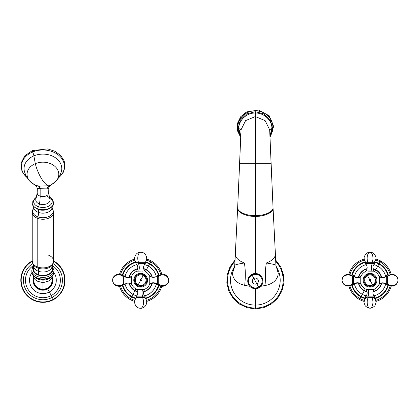 <?xml version="1.0" encoding="UTF-8"?>
<svg xmlns="http://www.w3.org/2000/svg" width="419" height="419" viewBox="0 0 419 419"><rect width="100%" height="100%" fill="white"/><g stroke="black" fill="none" stroke-linecap="round" stroke-linejoin="round"><path stroke-width="0.63" d="M256.805 283.768L253.898 278.452A3.033 3.033 0 0 1 258.015 279.656A3.033 3.033 0 0 1 256.805 283.768A3.033 3.033 0 0 1 252.694 282.563A3.033 3.033 0 0 1 253.898 278.452L256.805 283.768A3.033 3.033 180 0 0 258.015 279.656A3.033 3.033 180 0 0 253.898 278.452L252.07 275.1A6.845 6.845 0 0 1 261.362 277.823A6.845 6.845 0 0 1 258.638 287.115L256.805 283.768L258.638 287.115A6.845 6.845 0 0 1 249.342 284.391A6.845 6.845 0 0 1 252.07 275.1L253.898 278.452A3.033 3.033 180 0 0 252.694 282.563A3.033 3.033 180 0 0 256.805 283.768M255.354 308.049L255.354 305.095L255.354 308.049A27.806 27.806 0 0 1 234.975 261.325A27.806 27.806 0 0 0 255.354 308.049A27.806 27.806 0 0 0 275.728 261.325A27.806 27.806 0 0 1 255.354 308.049L255.354 308.918L255.354 308.049M255.354 305.095A24.852 24.852 0 0 0 276.027 266.453A24.852 24.852 0 0 1 255.354 305.095L255.354 288.712L255.354 305.095A24.852 24.852 0 0 1 234.682 266.453A24.852 24.852 0 0 0 255.354 305.095M260.906 286.303L266.034 285.323C273.623 283.501 277.697 279.494 278.263 273.303L275.922 265.368L278.263 273.303C277.697 279.494 273.623 283.501 266.034 285.323C265.075 276.765 265.185 269.317 266.374 262.985C272.779 264.028 275.964 264.85 275.917 265.442L275.383 253.998L275.917 265.442C275.964 264.85 272.779 264.028 266.374 262.985C265.185 269.317 265.075 276.765 266.034 285.323L260.906 286.303M234.645 266.673L232.445 273.303C233.006 279.494 237.086 283.501 244.675 285.323L249.803 286.303L244.675 285.323C237.086 283.501 233.006 279.494 232.445 273.303L234.645 266.673M255.354 273.497L255.354 262.949L266.374 262.985C272.214 260.686 275.22 257.774 275.388 254.239C275.22 257.774 272.214 260.686 266.374 262.985L255.354 262.949L255.354 273.497M234.787 265.442L232.445 273.303L234.787 265.442C234.745 264.85 237.929 264.028 244.335 262.985C245.518 269.317 245.634 276.765 244.675 285.323C245.634 276.765 245.518 269.317 244.335 262.985L255.354 262.949L255.354 216.419C264.248 216.618 273.502 212.375 273.073 208.301L275.388 254.239L273.073 208.301C273.502 212.375 264.248 216.618 255.354 216.419L255.354 262.949L244.335 262.985C237.929 264.028 234.745 264.85 234.787 265.442L235.321 254.239L234.787 265.442M269.852 133.698L271.103 163.735L239.605 163.735L237.667 207.693L239.605 163.735L255.354 163.735L255.354 215.67C246.472 215.869 237.238 211.7 237.667 207.693L235.321 254.239C235.483 257.774 238.49 260.686 244.335 262.985C238.49 260.686 235.483 257.774 235.321 254.239L237.636 208.301C237.201 212.375 246.456 216.618 255.354 216.419L255.354 215.67C264.232 215.869 273.471 211.7 273.041 207.693L271.103 163.735L273.041 207.693C273.471 211.7 264.232 215.869 255.354 215.67L255.354 216.419C246.456 216.618 237.201 212.375 237.636 208.301L237.667 207.693C237.238 211.7 246.472 215.869 255.354 215.67L255.354 163.735L271.103 163.735L270.941 160.037M237.652 207.944L234.656 266.934M255.354 163.735L255.354 116.561L265.133 120.635L269.679 129.838L265.133 120.635L255.354 116.561L255.354 163.735M239.768 160.037L240.857 133.698M237.641 208.123L241.014 130.382C241.025 129.675 240.286 129.083 238.804 128.607C238.463 120.478 246.587 112.774 255.354 113.015L255.354 116.561L245.576 120.635L241.03 129.838L245.576 120.635L255.354 116.561L255.354 113.015C264.122 112.774 272.24 120.478 271.905 128.607C270.423 129.083 269.684 129.675 269.695 130.382L273.068 208.123M269.695 130.382C269.684 129.675 270.423 129.083 271.905 128.607C272.24 120.478 264.122 112.774 255.354 113.015C246.587 112.774 238.463 120.478 238.804 128.607C240.286 129.083 241.025 129.675 241.014 130.382L241.014 130.33M271.905 128.607L269.946 135.798L271.905 128.607M255.354 113.015L255.354 111.695L255.354 113.015M238.804 128.607L240.763 135.798L238.804 128.607M252.07 275.1A6.845 6.845 180 0 0 249.342 284.391A6.845 6.845 180 0 0 258.638 287.115L259 287.78A7.605 7.605 0 0 1 248.682 284.752A7.605 7.605 0 0 1 251.709 274.435L252.07 275.1L251.709 274.435A7.605 7.605 0 0 1 262.027 277.462A7.605 7.605 0 0 1 259 287.78L258.638 287.115A6.845 6.845 180 0 0 261.362 277.823A6.845 6.845 180 0 0 252.07 275.1M260.56 275.555L259.021 274.44L251.709 274.429A7.605 7.605 0 0 1 262.027 277.457A7.605 7.605 0 0 1 259 287.78L259 287.78A7.605 7.605 180 0 0 262.027 277.462A7.605 7.605 180 0 0 251.709 274.435L251.709 274.435A7.605 7.605 180 0 0 248.682 284.752A7.605 7.605 180 0 0 259 287.78A7.605 7.605 0 0 1 247.985 282.987A7.605 7.605 0 0 1 251.709 274.429A7.605 7.605 180 0 0 248.677 284.752A7.605 7.605 180 0 0 259 287.78L259 287.78A7.605 7.605 180 0 0 262.027 277.457A7.605 7.605 180 0 0 251.709 274.429L250.284 275.435M262.467 283.804L261.576 285.48L259 287.78L255.354 288.712L251.777 287.816L250.347 286.832M246.943 112.852L246.592 111.915L246.943 112.852A17.546 16.488 180 0 0 239.914 135.159A17.546 16.488 0 0 1 246.943 112.852A17.546 16.488 0 0 1 267.731 115.634A17.546 16.488 0 0 1 270.794 135.159A17.546 16.488 180 0 0 267.731 115.634A17.546 16.488 180 0 0 246.943 112.852M246.943 112.329L246.592 111.915L258.607 110.082L269.187 115.754L273.654 126.444L270.009 137.411M130.126 299.538A21.982 21.982 0 0 0 134.677 301.397A21.982 21.982 0 0 1 130.126 299.538L130.634 298.6A20.919 20.919 0 0 0 134.918 300.355A20.919 20.919 0 0 1 130.634 298.6L130.126 299.538A21.982 21.982 0 0 1 119.515 286.229A21.982 21.982 0 0 0 130.126 299.538M146.65 301.397A21.982 21.982 0 0 0 161.818 286.229A21.982 21.982 0 0 1 146.65 301.397M161.818 274.256A21.982 21.982 0 0 0 146.65 259.094A21.982 21.982 0 0 1 161.818 274.256M134.677 259.094A21.982 21.982 0 0 0 119.515 274.256A21.982 21.982 0 0 1 134.677 259.094M146.414 300.355A20.919 20.919 0 0 0 160.776 285.994A20.919 20.919 0 0 1 146.414 300.355M160.776 274.497A20.919 20.919 0 0 0 150.693 261.891L151.201 260.953L150.693 261.891A20.919 20.919 0 0 0 146.414 260.131A20.919 20.919 0 0 1 160.776 274.497M134.918 260.131A20.919 20.919 0 0 0 120.552 274.497A20.919 20.919 0 0 1 134.918 260.131M120.552 285.994A20.919 20.919 0 0 0 130.634 298.6L131.561 296.903A18.986 18.986 0 0 0 135.819 298.6A18.986 18.986 0 0 1 131.561 296.903L130.634 298.6A20.919 20.919 0 0 1 120.552 285.994M149.766 263.582L150.693 261.891L149.766 263.582A18.986 18.986 0 0 0 145.508 261.885A18.986 18.986 0 0 1 159.021 275.403A18.986 18.986 0 0 0 149.766 263.582L149.531 264.012L149.766 263.582M145.508 298.6A18.986 18.986 0 0 0 159.021 285.088A18.986 18.986 0 0 1 145.508 298.6M135.819 261.885A18.986 18.986 0 0 0 122.306 275.403A18.986 18.986 0 0 1 135.819 261.885M122.306 285.088A18.986 18.986 0 0 0 131.561 296.903L131.796 296.479A18.499 18.499 0 0 0 136.159 298.187A18.499 18.499 0 0 1 131.796 296.479L131.561 296.903A18.986 18.986 0 0 1 122.306 285.088M145.168 298.187A18.499 18.499 0 0 0 158.607 284.747A18.499 18.499 0 0 1 145.168 298.187M158.607 275.739A18.499 18.499 0 0 0 145.168 262.299A18.499 18.499 0 0 1 158.607 275.739M136.159 262.299A18.499 18.499 0 0 0 122.72 275.739A18.499 18.499 0 0 1 136.159 262.299M122.72 284.747A18.499 18.499 0 0 0 131.796 296.479L132.954 294.358A16.084 16.084 0 0 0 136.872 295.872A16.084 16.084 0 0 1 132.954 294.358L131.796 296.479A18.499 18.499 0 0 1 122.72 284.747M144.455 295.872A16.084 16.084 0 0 0 156.292 284.035A16.084 16.084 0 0 1 144.455 295.872M156.292 276.451A16.084 16.084 0 0 0 148.373 266.128L149.531 264.012L148.373 266.128A16.084 16.084 0 0 0 144.455 264.614A16.084 16.084 0 0 1 156.292 276.451M136.872 264.614A16.084 16.084 0 0 0 125.035 276.451A16.084 16.084 0 0 1 136.872 264.614M125.035 284.035A16.084 16.084 0 0 0 132.954 294.358L134.913 290.776A11.999 11.999 0 0 0 137.71 291.875A11.999 11.999 0 0 1 134.913 290.776L132.954 294.358A16.084 16.084 0 0 1 125.035 284.035M146.42 269.716L148.373 266.128L146.42 269.716A11.999 11.999 0 0 0 143.617 268.616A11.999 11.999 0 0 1 152.296 277.289A11.999 11.999 0 0 0 146.42 269.716L146.42 269.716M143.617 291.875A11.999 11.999 0 0 0 152.296 283.197A11.999 11.999 0 0 1 143.617 291.875M137.71 268.616A11.999 11.999 0 0 0 129.031 277.289A11.999 11.999 0 0 1 137.71 268.616M129.031 283.197A11.999 11.999 0 0 0 134.913 290.776L135.038 290.545A11.737 11.737 0 0 0 137.652 291.587A11.737 11.737 0 0 1 135.038 290.545L134.913 290.776A11.999 11.999 0 0 1 129.031 283.197M143.675 291.587A11.737 11.737 0 0 0 152.008 283.254A11.737 11.737 0 0 1 143.675 291.587M152.008 277.231A11.737 11.737 0 0 0 143.675 268.898A11.737 11.737 0 0 1 152.008 277.231M137.652 268.898A11.737 11.737 0 0 0 129.319 277.231A11.737 11.737 0 0 1 137.652 268.898M129.319 283.254A11.737 11.737 0 0 0 135.038 290.545L135.934 288.901L135.038 290.545A11.737 11.737 0 0 1 129.319 283.254M145.058 262.943L145.32 263.603L138.432 263.603A5.505 2.64 -90 0 1 138.757 270.967A5.505 2.64 90 0 0 138.432 263.603L145.32 263.603C143.209 265.887 142.984 268.338 144.639 270.967L136.783 271.177L144.639 270.967L145.393 271.591L146.294 269.941L145.393 271.591C147.373 272.696 148.818 274.288 149.73 276.367L149.939 283.726A5.505 4.819 180 0 1 157.303 284.318L157.303 284.899L157.303 284.318A5.505 4.819 0 0 0 149.939 283.726L149.939 276.268C152.568 277.923 155.02 277.697 157.303 275.587L157.303 284.318A0.382 0.335 0 0 0 157.968 284.092A0.382 0.335 180 0 1 157.303 284.318L157.303 275.587L157.968 275.849M359.502 299.538A21.982 21.982 0 0 0 364.059 301.397A21.982 21.982 0 0 1 359.502 299.538L360.015 298.6A20.919 20.919 0 0 0 364.294 300.355A20.919 20.919 0 0 1 360.015 298.6L359.502 299.538A21.982 21.982 0 0 1 348.891 286.229A21.982 21.982 0 0 0 359.502 299.538M376.026 301.397A21.982 21.982 0 0 0 391.194 286.229A21.982 21.982 0 0 1 376.026 301.397M391.194 274.256A21.982 21.982 0 0 0 376.026 259.094A21.982 21.982 0 0 1 391.194 274.256M364.059 259.094A21.982 21.982 0 0 0 348.891 274.256A21.982 21.982 0 0 1 364.059 259.094M375.791 300.355A20.919 20.919 0 0 0 390.152 285.994A20.919 20.919 0 0 1 375.791 300.355M390.152 274.497A20.919 20.919 0 0 0 380.07 261.891L380.583 260.953L380.07 261.891A20.919 20.919 0 0 0 375.791 260.131A20.919 20.919 0 0 1 390.152 274.497M364.294 260.131A20.919 20.919 0 0 0 349.933 274.497A20.919 20.919 0 0 1 364.294 260.131M349.933 285.994A20.919 20.919 0 0 0 360.015 298.6L360.942 296.903A18.986 18.986 0 0 0 365.2 298.6A18.986 18.986 0 0 1 360.942 296.903L360.015 298.6A20.919 20.919 0 0 1 349.933 285.994M379.143 263.582L380.07 261.891L379.143 263.582A18.986 18.986 0 0 0 374.885 261.885A18.986 18.986 0 0 1 388.397 275.403A18.986 18.986 0 0 0 379.143 263.582L378.912 264.012L379.143 263.582M374.885 298.6A18.986 18.986 0 0 0 388.397 285.088A18.986 18.986 0 0 1 374.885 298.6M365.2 261.885A18.986 18.986 0 0 0 351.688 275.403A18.986 18.986 0 0 1 365.2 261.885M351.688 285.088A18.986 18.986 0 0 0 360.942 296.903L361.173 296.479A18.499 18.499 0 0 0 365.541 298.187A18.499 18.499 0 0 1 361.173 296.479L360.942 296.903A18.986 18.986 0 0 1 351.688 285.088M374.549 298.187A18.499 18.499 0 0 0 387.984 284.747A18.499 18.499 0 0 1 374.549 298.187M387.984 275.739A18.499 18.499 0 0 0 374.549 262.299A18.499 18.499 0 0 1 387.984 275.739M365.541 262.299A18.499 18.499 0 0 0 352.101 275.739A18.499 18.499 0 0 1 365.541 262.299M352.101 284.747A18.499 18.499 0 0 0 361.173 296.479L362.33 294.358A16.084 16.084 0 0 0 366.253 295.872A16.084 16.084 0 0 1 362.33 294.358L361.173 296.479A18.499 18.499 0 0 1 352.101 284.747M373.837 295.872A16.084 16.084 0 0 0 385.674 284.035A16.084 16.084 0 0 1 373.837 295.872M385.674 276.451A16.084 16.084 0 0 0 377.755 266.128L378.912 264.012L377.755 266.128A16.084 16.084 0 0 0 373.837 264.614A16.084 16.084 0 0 1 385.674 276.451M366.253 264.614A16.084 16.084 0 0 0 354.411 276.451A16.084 16.084 0 0 1 366.253 264.614M354.411 284.035A16.084 16.084 0 0 0 362.33 294.358L364.289 290.776A11.999 11.999 0 0 0 367.086 291.875A11.999 11.999 0 0 1 364.289 290.776L362.33 294.358A16.084 16.084 0 0 1 354.411 284.035M375.796 269.716L377.755 266.128L375.796 269.716A11.999 11.999 0 0 0 372.999 268.616A11.999 11.999 0 0 1 381.672 277.289A11.999 11.999 0 0 0 375.796 269.716L375.796 269.716M372.999 291.875A11.999 11.999 0 0 0 381.672 283.197A11.999 11.999 0 0 1 372.999 291.875M367.086 268.616A11.999 11.999 0 0 0 358.413 277.289A11.999 11.999 0 0 1 367.086 268.616M358.413 283.197A11.999 11.999 0 0 0 364.289 290.776L364.415 290.545A11.737 11.737 0 0 0 367.028 291.587A11.737 11.737 0 0 1 364.415 290.545L364.289 290.776A11.999 11.999 0 0 1 358.413 283.197M373.057 291.587A11.737 11.737 0 0 0 381.39 283.254A11.737 11.737 0 0 1 373.057 291.587M381.39 277.231A11.737 11.737 0 0 0 373.057 268.898A11.737 11.737 0 0 1 381.39 277.231M367.028 268.898A11.737 11.737 0 0 0 358.695 277.231A11.737 11.737 0 0 1 367.028 268.898M358.695 283.254A11.737 11.737 0 0 0 364.415 290.545L365.316 288.901L364.415 290.545A11.737 11.737 0 0 1 358.695 283.254M374.769 271.591L375.67 269.941L374.769 271.591M366.745 274.204C364.849 270.737 364.849 270.737 366.745 274.204C364.849 270.737 364.849 270.737 366.745 274.204L367.112 274.874A6.117 6.117 0 0 1 375.408 277.31A6.117 6.117 0 0 1 372.973 285.611A6.117 6.117 0 0 1 364.677 283.176A6.117 6.117 0 0 1 367.112 274.874A6.117 6.117 0 0 0 364.677 283.176A6.117 6.117 0 0 0 372.973 285.611L373.339 286.282C375.235 289.749 375.235 289.749 373.339 286.282C375.235 289.749 375.235 289.749 373.339 286.282A6.882 6.882 0 0 1 364.006 283.543A6.882 6.882 0 0 1 366.745 274.204A6.882 6.882 0 0 1 376.084 276.943A6.882 6.882 0 0 1 373.339 286.282L372.973 285.611A6.117 6.117 0 0 0 375.408 277.31A6.117 6.117 0 0 0 367.112 274.874L366.745 274.204A6.882 6.882 0 0 0 364.006 283.543A6.882 6.882 0 0 0 373.339 286.282A6.882 6.882 0 0 0 376.084 276.943A6.882 6.882 0 0 0 366.745 274.204M360.953 283.647L360.953 276.839L360.953 283.647M371.894 289.382L366.065 289.519L371.894 289.382M387.345 275.849L386.679 275.587L386.679 276.074A5.505 4.934 0 0 1 379.321 276.681A5.505 4.934 180 0 0 386.679 276.074L386.679 275.587C384.401 277.697 381.945 277.923 379.321 276.268L379.321 284.218L379.111 276.367C378.048 273.968 376.32 272.24 373.921 271.177L368.165 271.103L374.02 270.967C372.365 268.338 372.591 265.887 374.696 263.603L372.276 263.603A5.505 2.64 -90 0 0 371.952 270.967L366.065 270.967L371.952 270.967A5.505 2.64 90 0 1 372.276 263.603L374.696 263.603L374.439 262.943M365.646 262.943L365.389 263.603L372.276 263.603L365.389 263.603C367.494 265.887 367.72 268.338 366.065 270.967L365.316 271.591C363.331 272.696 361.885 274.288 360.974 276.367L360.769 283.726L360.769 276.268C358.14 277.923 355.684 277.697 353.406 275.587L353.406 276.168A5.505 4.819 180 0 0 360.769 276.765M366.206 262.943L372.151 262.943L372.276 263.603L372.151 262.943L366.206 262.943L364.52 260.718L364.022 257.764L365.216 254.647L367.568 252.767L370.045 252.238A6.039 2.896 90 0 1 372.737 256.051A6.039 2.896 90 0 1 372.025 262.676L372.077 262.943L372.025 262.676L374.183 262.676L365.902 262.676L372.025 262.676A6.039 2.896 -90 0 0 372.737 256.051A6.039 2.896 -90 0 0 370.045 252.238L372.517 252.767L374.869 254.647L376.063 257.764L375.565 260.718L372.889 263.603M368.06 262.676A6.039 2.896 90 0 1 367.353 256.051A6.039 2.896 90 0 1 370.045 252.238M374.439 297.548L374.696 296.882L367.84 296.882L374.696 296.882C372.591 294.604 372.365 292.148 374.02 289.519L368.16 289.519A5.505 2.608 -90 0 1 367.84 296.882L365.389 296.882L367.84 296.882A5.505 2.608 90 0 0 368.16 289.519L374.02 289.519L374.769 288.901C376.754 287.795 378.2 286.203 379.111 284.124L379.321 284.218C381.945 282.563 384.401 282.794 386.679 284.899L386.679 284.417A5.505 4.934 0 0 0 379.321 283.81M367.84 296.882L367.961 297.548L367.84 296.882M373.879 297.548L367.961 297.548L373.879 297.548L375.539 299.711L376.068 302.659L374.822 305.901L372.517 307.719L370.045 308.253A6.039 2.86 -90 0 1 367.384 304.435A6.039 2.86 -90 0 1 368.081 297.809L365.902 297.809L368.081 297.809A6.039 2.86 90 0 0 367.384 304.435A6.039 2.86 90 0 0 370.045 308.253L367.568 307.719L365.263 305.901L364.017 302.659L364.546 299.711L367.196 296.882M374.183 297.809L368.081 297.809L374.183 297.809M372.004 297.809A6.039 2.86 -90 0 1 372.701 304.435A6.039 2.86 -90 0 1 370.045 308.253M386.679 276.074L386.679 284.899L386.679 276.074A0.382 0.34 0 0 1 387.345 276.304L387.345 284.182L387.345 276.304A0.382 0.34 180 0 0 386.679 276.074M387.612 276.105L390.665 274.356L393.609 274.419L395.892 275.618L397.511 277.75L398.05 280.243A6.039 5.416 180 0 0 394.237 275.21A6.039 5.416 180 0 0 387.612 276.535L387.612 284.381L387.612 276.535L387.345 276.44L387.612 276.535A6.039 5.416 0 0 1 394.237 275.21A6.039 5.416 0 0 1 398.05 280.243A6.039 5.416 0 0 1 394.237 285.276A6.039 5.416 0 0 1 387.612 283.951M352.74 284.642L353.406 284.899L353.406 284.318L353.406 284.899C355.684 282.794 358.14 282.563 360.769 284.218L360.769 283.726L360.974 284.124C362.037 286.517 363.765 288.251 366.164 289.314L366.065 289.519C367.72 292.148 367.494 294.604 365.389 296.882L365.646 297.548M353.406 284.318A5.505 4.819 180 0 1 360.769 283.726A5.505 4.819 0 0 0 353.406 284.318L353.406 275.587L353.406 284.318A0.382 0.335 180 0 1 352.74 284.092A0.382 0.335 0 0 0 353.406 284.318M352.473 276.624A6.039 5.285 180 0 0 345.848 275.33A6.039 5.285 180 0 0 342.035 280.243A6.039 5.285 0 0 0 345.848 285.161A6.039 5.285 0 0 0 352.473 283.867L352.473 284.381L352.473 283.867A6.039 5.285 180 0 1 345.848 285.161A6.039 5.285 180 0 1 342.035 280.243L342.595 282.778L344.25 284.915L346.77 286.14L349.776 286.041L352.74 284.082L352.74 276.399L352.74 284.092L352.473 283.867L352.74 283.956M352.473 283.867L352.473 276.105L352.473 283.867M369.71 279.641A0.691 0.691 0 0 1 370.647 279.913A0.691 0.691 0 0 1 370.375 280.85L369.71 279.641L370.375 280.85A0.691 0.691 0 0 1 369.438 280.573A0.691 0.691 0 0 1 369.71 279.641L367.479 275.545A5.353 5.353 0 0 1 374.738 277.677A5.353 5.353 0 0 1 372.606 284.941L370.375 280.85A0.691 0.691 0 0 0 370.647 279.913A0.691 0.691 0 0 0 369.71 279.641A0.691 0.691 0 0 0 369.438 280.573A0.691 0.691 0 0 0 370.375 280.85L372.606 284.941A5.353 5.353 0 0 1 365.347 282.809A5.353 5.353 0 0 1 367.479 275.545L369.71 279.641M367.479 275.545A5.353 5.353 0 0 0 365.347 282.809A5.353 5.353 0 0 0 372.606 284.941A5.353 5.353 0 0 0 374.738 277.677A5.353 5.353 0 0 0 367.479 275.545M143.963 274.204C145.854 270.737 145.854 270.737 143.963 274.204C145.854 270.737 145.854 270.737 143.963 274.204A6.882 6.882 0 0 1 146.702 283.543A6.882 6.882 0 0 1 137.364 286.282C135.473 289.749 135.473 289.749 137.364 286.282C135.473 289.749 135.473 289.749 137.364 286.282L137.731 285.611A6.117 6.117 0 0 1 135.295 277.31A6.117 6.117 0 0 1 143.597 274.874A6.117 6.117 0 0 1 146.032 283.176A6.117 6.117 0 0 1 137.731 285.611A6.117 6.117 0 0 0 146.032 283.176A6.117 6.117 0 0 0 143.597 274.874L143.963 274.204L143.597 274.874A6.117 6.117 0 0 0 135.295 277.31A6.117 6.117 0 0 0 137.731 285.611L137.364 286.282A6.882 6.882 0 0 1 134.625 276.943A6.882 6.882 0 0 1 143.963 274.204A6.882 6.882 0 0 0 134.625 276.943A6.882 6.882 0 0 0 137.364 286.282A6.882 6.882 0 0 0 146.702 283.543A6.882 6.882 0 0 0 143.963 274.204M149.751 276.839L149.751 283.647L149.751 276.839M142.518 289.382L138.809 289.382L142.518 289.382M131.576 276.76L131.576 283.726L131.576 276.76M142.539 271.103L142.989 271.119M138.558 262.943L142.769 262.943L138.558 262.943L138.432 263.603L138.558 262.943M138.631 262.943L138.679 262.676L144.801 262.676L138.679 262.676L138.631 262.943M144.906 262.943L144.801 262.676C148.829 259.282 145.922 251.95 140.664 252.238C135.405 251.95 132.498 259.282 136.526 262.676L138.679 262.676A6.039 2.896 -90 0 1 137.971 256.051A6.039 2.896 -90 0 1 140.664 252.238A6.039 2.896 90 0 0 137.971 256.051A6.039 2.896 90 0 0 138.679 262.676L136.421 262.943M145.058 297.548L145.32 296.882L142.869 296.882L145.32 296.882C143.209 294.604 142.984 292.148 144.639 289.519L136.688 289.519L144.545 289.314C146.938 288.251 148.666 286.517 149.73 284.124L149.939 284.218C152.568 282.563 155.02 282.794 157.303 284.899L157.968 284.642M142.869 296.882A5.505 2.608 90 0 1 142.549 289.519A5.505 2.608 -90 0 0 142.869 296.882L136.007 296.882L142.869 296.882L142.748 297.548L142.869 296.882M136.421 297.548L142.622 297.809L136.526 297.809C132.498 301.203 135.405 308.536 140.664 308.253A6.039 2.86 -90 0 0 143.324 304.435A6.039 2.86 -90 0 0 142.622 297.809L142.675 297.548L142.622 297.809A6.039 2.86 90 0 1 143.324 304.435A6.039 2.86 90 0 1 140.664 308.253C145.922 308.536 148.829 301.203 144.801 297.809L142.622 297.809L144.906 297.548L138.579 297.548L142.748 297.548M123.359 284.642L124.024 284.899L124.024 276.074L124.024 284.899C126.308 282.794 128.759 282.563 131.388 284.218L131.388 276.268L131.597 284.124C132.509 286.203 133.954 287.795 135.934 288.901L136.688 289.519C138.343 292.148 138.118 294.604 136.007 296.882L136.269 297.548M124.024 276.074A5.505 4.934 180 0 0 131.388 276.681A5.505 4.934 0 0 1 124.024 276.074L124.024 275.587L124.024 276.074A0.382 0.34 180 0 0 123.359 276.304A0.382 0.34 0 0 1 124.024 276.074M123.359 284.182L123.359 276.304L123.359 284.182M123.359 276.001L123.097 276.105C119.703 272.078 112.371 274.984 112.659 280.243A6.039 5.416 0 0 1 116.472 275.21A6.039 5.416 0 0 1 123.097 276.535A6.039 5.416 180 0 0 116.472 275.21A6.039 5.416 180 0 0 112.659 280.243C112.371 285.501 119.703 288.408 123.097 284.381L123.097 276.105L123.359 284.485M112.659 280.243A6.039 5.416 180 0 0 116.472 285.276A6.039 5.416 180 0 0 123.097 283.951M157.968 276.399L157.968 284.092L157.968 276.399M157.968 283.956L158.23 283.867L158.23 284.381L158.23 283.867L157.968 283.956M157.968 284.485L158.23 284.381C161.624 288.408 168.957 285.501 168.668 280.243A6.039 5.285 180 0 1 164.856 285.161A6.039 5.285 180 0 1 158.23 283.867L158.23 276.105L158.23 283.867A6.039 5.285 0 0 0 164.856 285.161A6.039 5.285 0 0 0 168.668 280.243A6.039 5.285 0 0 0 164.856 275.33A6.039 5.285 0 0 0 158.23 276.624M140.994 279.641L140.334 280.85A0.691 0.691 0 0 1 140.056 279.913A0.691 0.691 0 0 1 140.994 279.641A0.691 0.691 0 0 1 141.271 280.573A0.691 0.691 0 0 1 140.334 280.85L140.994 279.641A0.691 0.691 0 0 0 140.056 279.913A0.691 0.691 0 0 0 140.334 280.85L138.097 284.941A5.353 5.353 0 0 1 135.966 277.677A5.353 5.353 0 0 1 143.23 275.545L140.994 279.641L143.23 275.545A5.353 5.353 0 0 1 145.362 282.809A5.353 5.353 0 0 1 138.097 284.941L140.334 280.85A0.691 0.691 0 0 0 141.271 280.573A0.691 0.691 0 0 0 140.994 279.641M138.097 284.941A5.353 5.353 0 0 0 145.362 282.809A5.353 5.353 0 0 0 143.23 275.545A5.353 5.353 0 0 0 135.966 277.677A5.353 5.353 0 0 0 138.097 284.941M53.506 299.637A22.097 22.097 0 0 1 23.553 290.891A22.097 22.097 0 0 1 32.211 260.911A22.097 22.097 0 0 0 23.553 290.891A22.097 22.097 0 0 0 65.008 280.306A22.097 22.097 0 0 0 53.616 260.911A22.097 22.097 0 0 1 53.506 299.637A22.097 22.097 0 0 1 23.553 290.891A22.097 22.097 0 0 1 32.211 260.911A22.097 22.097 0 0 0 23.553 290.891A22.097 22.097 0 0 0 53.506 299.637L53.328 299.307L53.506 299.637A22.097 22.097 0 0 0 53.616 260.911A22.097 22.097 0 0 1 53.506 299.637M32.216 261.336A21.725 21.725 0 0 0 23.925 290.802A21.725 21.725 0 0 0 64.636 280.405A21.725 21.725 0 0 0 53.611 261.336A21.725 21.725 0 0 1 53.328 299.307A21.725 21.725 0 0 1 23.925 290.802A21.725 21.725 0 0 1 32.216 261.336M52.26 297.354L53.328 299.307L52.26 297.354A19.499 19.499 0 0 1 26.041 290.011A19.499 19.499 0 0 1 32.729 263.619A19.499 19.499 0 0 0 26.041 290.011A19.499 19.499 0 0 0 52.26 297.354A19.499 19.499 0 0 0 53.098 263.619A19.499 19.499 0 0 1 52.26 297.354A19.499 19.499 0 0 1 26.041 290.011A19.499 19.499 0 0 1 32.729 263.619A19.499 19.499 0 0 0 26.041 290.011A19.499 19.499 0 0 0 52.26 297.354L51.28 295.563L52.26 297.354A19.499 19.499 0 0 1 26.041 290.011A19.499 19.499 0 0 1 32.729 263.619A19.499 19.499 0 0 0 26.041 290.011A19.499 19.499 0 0 0 52.26 297.354M33.656 265.442A17.457 17.457 0 0 0 27.848 289.063A17.457 17.457 0 0 0 51.28 295.563A17.457 17.457 0 0 0 52.171 265.442A17.457 17.457 0 0 1 51.28 295.563A17.457 17.457 0 0 1 27.848 289.063A17.457 17.457 0 0 1 33.656 265.442M49.327 291.985L51.28 295.563L49.327 291.985A13.382 13.382 0 0 0 53.941 272.669A13.382 13.382 0 0 1 49.327 291.985A13.382 13.382 0 0 1 31.881 272.669A13.382 13.382 0 0 0 49.327 291.985L47.677 288.969L49.327 291.985M33.74 276.42A9.941 9.941 0 0 0 47.677 288.969A9.941 9.941 0 0 0 52.087 276.42A9.941 9.941 0 0 1 36.264 287.633A9.941 9.941 0 0 1 33.74 276.42L33.74 276.42C34.033 279.829 37.092 281.793 42.911 282.317A9.176 5.897 180 0 1 33.74 276.42L33.74 280.243A9.176 9.176 0 0 0 42.911 289.419A9.176 9.176 0 0 0 52.087 280.243L52.087 276.42A9.176 5.897 180 0 1 42.911 282.317C48.735 281.793 51.794 279.829 52.087 276.42L52.087 280.243C51.794 285.549 48.735 288.602 42.911 289.419C37.092 288.602 34.033 285.549 33.74 280.243L33.74 276.42M33.74 276.844A9.784 9.784 0 0 0 47.604 288.832A9.784 9.784 0 0 0 52.087 276.844A9.784 9.784 0 0 1 47.604 288.832L47.31 288.298L47.604 288.832A9.784 9.784 0 0 1 33.74 276.844M53.999 271.868L53.999 270.286L53.999 271.868A11.088 7.128 180 0 1 42.911 278.996A11.088 7.128 180 0 1 31.828 271.868L31.828 270.286L31.828 271.868A11.088 7.128 0 0 0 42.911 278.996A11.088 7.128 0 0 0 53.999 271.868C52.873 277.399 51.516 276.44 49.515 278.174L42.817 279.677L36.264 278.153C34.29 276.425 32.954 277.383 31.828 271.868M31.828 270.286A11.088 7.128 0 0 0 48.227 276.54C51.925 275.131 53.847 273.047 53.999 270.286A11.088 7.128 180 0 1 48.227 276.54A11.088 7.128 180 0 1 31.828 270.286L32.572 267.542L33.735 266.028M50.285 277.739A9.176 5.897 180 0 1 35.542 277.739A9.176 5.897 0 0 0 50.285 277.739M42.911 289.157L42.911 282.317L42.911 289.157M33.614 270.14A9.365 6.023 180 0 1 33.74 269.663A9.365 6.023 0 0 0 33.614 270.14M52.087 269.663A9.365 6.023 180 0 1 52.207 270.14A9.365 6.023 0 0 0 52.087 269.663M47.405 274.691A9.365 6.023 180 0 1 33.546 269.407A9.365 6.023 180 0 1 33.74 268.197A9.365 6.023 0 0 0 37.343 274.251A9.365 6.023 0 0 0 47.405 274.691A9.365 6.023 0 0 0 52.087 268.197A9.365 6.023 180 0 1 52.281 269.407A9.365 6.023 180 0 1 47.405 274.691M47.677 275.016A9.941 6.39 180 0 1 36.264 274.157A9.941 6.39 180 0 1 33.74 266.95A9.941 6.39 0 0 0 36.264 274.157A9.941 6.39 0 0 0 47.677 275.016A1.147 0.419 70.7 0 1 48.227 276.54A1.147 0.419 -109.3 0 0 47.677 275.016A9.941 6.39 0 0 0 52.087 266.95A9.941 6.39 180 0 1 47.677 275.016M58.634 177.666A21.495 16.467 180 0 0 59.891 156.339A21.495 16.467 180 0 0 32.609 151.987A1.147 0.351 -112.7 0 1 32.389 150.573A1.147 0.351 67.3 0 0 32.609 151.987A21.495 16.467 180 0 0 27.193 177.666A21.495 16.467 0 0 1 32.609 151.987A21.495 16.467 0 0 1 59.891 156.339A21.495 16.467 0 0 1 58.634 177.666M32.834 150.892A1.147 0.351 67.3 0 0 32.389 150.573L24.726 155.878L20.95 163.389L21.971 171.45L27.534 178.206M33.871 155.873A4.588 1.414 67.3 0 0 32.609 151.987A4.588 1.414 -112.7 0 1 33.871 155.873A18.86 14.45 180 0 0 24.595 172A18.86 14.45 0 0 1 33.871 155.873A18.86 14.45 0 0 1 54.412 157.104A18.86 14.45 0 0 1 61.226 172A18.86 14.45 180 0 0 54.412 157.104A18.86 14.45 180 0 0 33.871 155.873L35.306 163.661L33.871 155.873M51.223 184.679L50.516 185.308L51.223 184.679L51.055 184.088L51.223 184.679A15.864 12.156 180 0 0 55.952 181.249A15.864 12.156 180 0 0 54.711 166.202A15.864 12.156 180 0 0 35.306 163.661A15.864 12.156 180 0 0 29.875 181.249A15.864 12.156 180 0 0 34.578 184.669M36.018 198.726A7.149 4.593 0 0 0 39.486 203.974A7.149 4.593 0 0 0 47.347 203.55A7.149 4.593 0 0 0 49.809 198.726A7.149 4.593 180 0 1 47.347 203.55A7.149 4.593 180 0 1 39.486 203.974A30.582 11.234 109.3 0 0 40.161 196.134A30.582 11.234 -70.7 0 1 39.486 203.974A7.149 4.593 180 0 1 36.018 198.726L37.176 192.902A5.735 3.687 0 0 0 40.161 196.134A5.735 3.687 0 0 0 48.646 192.902A5.735 3.687 180 0 1 40.161 196.134L40.161 188.786L40.161 196.134A5.735 3.687 180 0 1 37.176 192.902L37.281 188.629L36.856 186.989L37.281 188.629L46.687 188.859L48.546 188.597L48.96 186.994L48.546 188.597L48.609 188.262L48.546 188.597L46.687 188.859L48.876 185.806L39.276 186.12L35.306 185.308L29.875 181.249A15.864 12.156 0 0 1 35.306 163.661A17.588 5.421 67.3 0 0 42.911 180.757A17.588 5.421 67.3 0 0 48.876 185.806L50.516 185.308L48.876 185.806A17.588 5.421 -112.7 0 1 42.911 180.757A17.588 5.421 -112.7 0 1 35.306 163.661A15.864 12.156 0 0 1 54.711 166.202A15.864 12.156 0 0 1 55.952 181.249C58.351 178.567 60.111 175.482 61.226 172M48.546 188.597L48.609 188.262M38.511 186.041L40.161 188.786L37.281 188.629L36.841 186.958L35.306 185.308L39.276 186.12L40.653 188.749L40.161 188.786L38.511 186.041M48.876 185.806L46.687 188.859L40.653 188.749L39.276 186.12L48.876 185.806M47.048 196.197A7.149 4.593 0 0 1 49.809 198.726L48.646 192.902L48.944 187.021M38.464 206.74A9.281 5.966 180 0 1 36.584 197.139A9.281 5.966 0 0 0 38.464 206.74A3.059 1.121 109.3 0 0 39.486 203.974A3.059 1.121 -70.7 0 1 38.464 206.74A1.912 0.702 109.3 0 0 37.783 208.835A10.7 6.877 180 0 1 32.242 202.314A10.7 6.877 0 0 0 37.783 208.835A1.912 0.702 -70.7 0 1 38.464 206.74A9.281 5.966 0 0 0 50.442 204.996A9.281 5.966 0 0 0 49.243 197.139A9.281 5.966 180 0 1 50.442 204.996A9.281 5.966 180 0 1 38.464 206.74M36.694 196.731L32.242 202.314C31.462 204.577 33.363 206.918 37.951 209.343A1.147 0.419 -70.7 0 1 37.783 208.835A10.7 6.877 0 0 0 48.688 208.583A10.7 6.877 0 0 0 53.585 202.314A10.7 6.877 180 0 1 48.688 208.583A10.7 6.877 180 0 1 37.783 208.835A1.147 0.419 109.3 0 0 37.951 209.343A1.147 0.419 109.3 0 0 38.333 209.139M33.74 206.656L33.74 207.264A9.176 5.897 0 0 0 38.517 212.438A9.176 5.897 180 0 1 33.74 207.264L33.478 208.4A10.323 6.636 0 0 0 37.967 216.916A10.323 6.636 180 0 1 33.478 208.4L32.211 212.37A10.705 6.882 0 0 0 37.783 218.409A10.705 6.882 180 0 1 32.211 212.37L32.211 261.021A10.705 6.882 0 0 0 37.783 267.06A10.705 6.882 180 0 1 32.211 261.021L33.483 264.997A10.323 6.636 0 0 0 37.967 268.123A10.323 6.636 180 0 1 33.483 264.997L33.74 266.128A9.176 5.897 0 0 0 38.517 271.303L38.517 274.723L38.517 271.303A9.176 5.897 0 0 0 52.087 266.128A9.176 5.897 180 0 1 38.517 271.303A9.176 5.897 180 0 1 33.74 266.128L33.74 270.229A9.176 5.897 180 0 0 33.766 270.711A9.176 5.897 0 0 1 34.311 268.181M52.087 206.656L52.087 207.264A9.176 5.897 180 0 1 38.517 212.438L38.517 209.526L38.517 212.438A9.176 5.897 0 0 0 52.087 207.264L52.344 208.395A10.323 6.636 180 0 1 49.908 215.974A10.323 6.636 180 0 1 37.967 216.916A11.47 4.211 109.3 0 0 38.517 212.438A11.47 4.211 -70.7 0 1 37.967 216.916A10.323 6.636 0 0 0 49.908 215.974A10.323 6.636 0 0 0 52.344 208.4L53.616 212.37A10.705 6.882 180 0 1 37.783 218.409A3.823 1.404 -70.7 0 1 37.967 216.916A3.823 1.404 109.3 0 0 37.783 218.409A10.705 6.882 0 0 0 53.616 212.37L53.616 261.021A10.705 6.882 180 0 1 37.783 267.06L37.783 218.409L37.783 267.06A10.705 6.882 0 0 0 53.616 261.021L52.344 264.997A10.323 6.636 180 0 1 37.967 268.123A3.823 1.404 -70.7 0 1 37.783 267.06A3.823 1.404 109.3 0 0 37.967 268.123A11.47 4.211 -70.7 0 1 38.517 271.303A11.47 4.211 109.3 0 0 37.967 268.123A10.323 6.636 0 0 0 52.344 264.997L52.087 270.229A9.176 5.897 180 0 1 52.056 270.711A9.176 5.897 0 0 0 51.516 268.181M53.616 261.021A10.705 6.882 0 0 0 48.494 255.15M275.665 260.01L280.662 266.772L283.485 274.691L283.883 283.087L281.835 291.242L277.504 298.448L271.271 304.089L263.671 307.682L255.354 308.918L247.037 307.682L239.432 304.089L233.2 298.448L228.874 291.242L226.82 283.087L227.224 274.691L230.041 266.772L235.038 260.01M276.048 266.934L273.073 208.238M240.731 136.557L238.154 128.345L240.338 120.028L246.66 113.926L255.354 111.695L264.049 113.926L270.365 120.028L272.554 128.345L269.972 136.557M248.703 277.415L248.734 284.852M262.226 277.844L262.959 281.008M240.7 137.411L237.458 130.733L237.463 123.385L240.705 116.712L246.592 111.915M365.902 262.676L365.797 262.943M374.183 262.676L374.287 262.943M365.902 297.809L365.797 297.548M386.679 284.899L387.345 284.642M387.612 284.381L387.345 284.485M398.05 280.243L397.511 282.741L395.892 284.873L393.609 286.067L390.665 286.135L388.298 285.009L387.345 284.082M353.406 275.587L352.74 275.849M352.473 284.381L352.74 284.485M352.473 276.105L352.74 276.001M342.035 280.243L342.595 277.708L344.25 275.571L346.77 274.345L349.776 274.45L352.73 276.393M123.359 275.849L124.024 275.587C125.925 277.43 128.094 277.834 130.529 276.797L131.597 276.367C132.661 273.968 134.389 272.24 136.783 271.177L136.688 270.967C138.343 268.338 138.118 265.887 136.007 263.603L136.269 262.943M168.668 280.243L168.286 278.127C167.097 275.445 165.034 274.141 162.101 274.225L157.968 276.001M53.999 270.286L52.092 266.028M58.293 178.206L62.923 173.209L65.008 167.218L64.238 161.022L60.724 155.475L54.973 151.28L47.719 148.918L32.389 150.573M29.875 181.249C27.476 178.567 25.716 175.482 24.595 172M48.96 186.994L50.516 185.308L55.952 181.249M37.951 209.343C45.053 212.25 54.816 207.431 53.585 202.314L52.045 198.925L49.128 196.731"/></g></svg>
